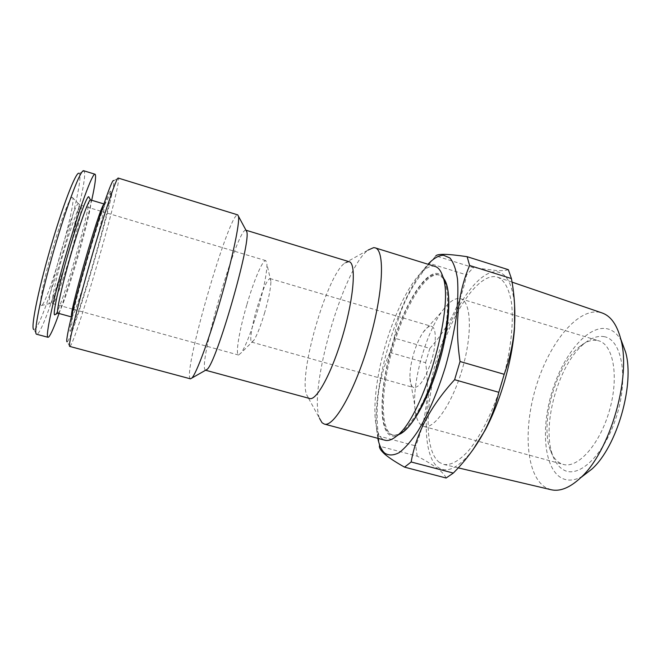 <?xml version="1.0" encoding="UTF-8"?>
<svg xmlns="http://www.w3.org/2000/svg" width="661" height="661" viewBox="0 0 661 661"><rect width="100%" height="100%" fill="white"/><g stroke="black" fill="none" stroke-linecap="round" stroke-linejoin="round"><path stroke-width="0.5" stroke-dasharray="3.31 2.48" d="M604.005 336.639C621.447 339.151 628.818 376.225 616.92 415.05C605.253 453.958 579.16 478.969 563.759 469.979C558.743 467.22 554.959 462.105 552.414 454.619C541.4 424.288 559.008 363.186 584.481 343.373C591.298 337.845 597.8 335.598 604.005 336.639M597.461 340.489L598.742 340.812C613.441 344.695 619.233 376.886 609.368 410.787C599.676 444.746 577.64 468.913 563.131 464.377L560.404 463.311C555.818 460.849 552.356 456.189 550.026 449.331C539.905 421.52 556.273 364.732 579.647 346.579C585.886 341.514 591.826 339.481 597.461 340.489M459.668 298.541L460.593 298.747C471.111 301.325 472.673 333.309 462.469 368.45C452.405 403.623 434.062 429.873 423.784 426.461L421.867 425.61C417.653 422.652 415.273 415.868 414.728 405.259C413.175 378.546 426.105 333.665 441.639 311.876C448.274 302.457 454.289 298.012 459.668 298.541M431.55 360.452C425.577 378.497 419.661 387.544 413.827 387.594L413.282 387.379C411.307 386.255 410.2 383.173 409.944 378.125C409.729 371.094 410.977 362.897 413.695 353.528C416.331 344.811 419.479 337.738 423.156 332.301C426.295 327.823 429.055 325.832 431.41 326.336L431.476 326.352C436.475 327.352 436.673 343.621 431.55 360.452M551.183 489.751L545.581 487.496C525.999 475.457 523.058 429.576 535.881 387.272C548.481 344.893 575.954 309.323 598.461 312.083L602.138 312.967M439.375 462.427C424.164 450.942 424.965 403.59 438.301 359.022C451.471 314.396 476.358 275.579 494.8 276.612L497.783 277.24C504.5 280.231 509.069 288.75 511.49 302.804C513.911 322.568 510.796 351.165 502.707 380.05C494.188 408.804 481.605 434.665 469.029 450.116C459.502 460.717 451.099 465.501 443.82 464.46L439.375 462.427M582.614 476.226C574.591 480.712 567.51 481.274 561.363 477.92C544.003 468.145 540.789 428.741 551.885 392.204C562.784 355.601 586.951 325.509 606.426 328.633C612.565 329.699 617.605 333.871 621.547 341.15M377.803 438.317L376.497 428.411C373.002 385.644 395.881 306.274 421.602 271.927L427.981 264.243M429.534 263.384L435.806 255.89L473.342 267.631L466.6 274.893C461.138 302.639 448.877 327.145 429.815 348.405L394.196 338.052C397.798 312.802 409.176 288.394 428.345 264.83L429.534 263.384L466.6 274.893M446.109 478.01C444.927 475.102 441.895 471.814 437.012 468.137C431.848 464.369 425.254 460.378 417.231 456.164L379.397 446.15L378.398 435.93C374.903 404.97 378.745 377.15 389.924 352.487L394.196 338.052M473.02 449.678C458.767 467.905 447.076 473.747 437.946 467.211C422.04 454.842 423.007 405.152 436.954 358.518C450.736 311.835 476.763 270.993 496.246 271.778C506.293 272.563 512.415 283.61 514.605 304.919M417.231 456.164L415.728 445.902L378.398 435.93M389.924 352.487L425.568 362.715C429.79 391.13 426.51 418.859 415.728 445.902M425.568 362.715L429.815 348.405M508.326 269.663C505.987 270.564 501.873 270.836 495.973 270.481L473.342 267.631M34.711 329.302C44.758 322.965 85.79 179.585 79.254 173.479L84.046 171.001C90.342 177.726 47.675 326.749 37.454 333.929L36.644 334.243L33.909 329.566L34.711 329.302M59.052 313.504C69.884 283.42 84.856 231.482 91.697 200.25M57.92 313.19L58.284 313.074C63.894 309.976 94.812 202.084 90.673 199.969L90.565 199.911M55.417 314.462C62.159 307.745 92.135 203.183 89.037 197.094M71.479 316.288L71.702 316.983L72.487 316.173C78.147 307.58 104.711 215.428 104.488 205.141L104.339 204.092L103.694 204.505M110.676 191.293L110.792 192.739C110.478 206.612 78.345 318.115 71.214 330.029L70.603 330.963C67.587 334.987 74.792 303.159 86.533 262.277C98.241 221.394 109.676 188.236 110.676 191.293M72.404 197.424L72.28 197.366C70.14 196.251 60.837 220.452 52.269 250.222C43.676 279.975 38.677 305.415 41.081 305.613L41.503 305.531C48.022 303.135 77.651 199.564 72.404 197.424M349.14 261.698L344.48 263.276C326.592 276.356 298.425 374.093 306.597 394.691L308.406 397.782L309.712 398.509M344.48 263.276L368.028 250.098C343.216 268.325 308.216 389.742 319.527 418.38L306.597 394.691M435.12 266.457L433.352 266.135C419.206 265.631 398.046 302.284 385.768 344.042C373.358 385.76 370.763 429.286 382.165 438.772L385.033 440.243M443.176 277.29C441.449 274.885 439.4 273.58 437.037 273.381C423.668 272.547 403.59 306.721 392.047 345.984C380.364 385.206 378.208 426.031 389.189 434.674C391.543 436.45 394.344 436.681 397.616 435.351M69.736 346.422L67.207 341.77L67.612 341.406C74.676 333.607 116.931 186.394 113.692 180.767L118.261 178.073M69.901 346.397L70.306 345.992C77.403 337.284 121.269 184.526 118.435 178.288L118.385 178.181M190.467 378.844L189.856 378.117C184.601 366.409 227.921 217.172 237.282 214.899L237.729 214.875M205.521 370.226L204.96 369.689C199.011 360.617 236.845 230.449 245.553 230.168L245.892 230.185M437.574 363.798C451.248 318.767 450.463 276.976 438.185 274.786C425.304 270.506 403.978 305.77 392.312 346.091C379.728 387.594 378.414 431.484 392.056 434.814C403.218 439.185 424.891 407.25 437.574 363.798M443.837 278.711L439.251 275.116C426.328 270.828 404.97 306.068 393.303 346.381C380.728 387.875 379.447 431.765 393.138 435.112L398.938 434.5M264.747 312.413C260.69 325.947 257.071 335.234 253.882 340.275L251.684 342.109C249.28 341.737 251.915 325.262 256.914 308.315C262.566 289.733 266.928 279.818 270.002 278.562L270.886 281.289C270.878 287.651 268.829 298.028 264.747 312.413M246.776 304.977C239.422 329.946 235.225 354.486 238.58 355.048L241.538 352.503C246.082 345.199 251.42 331.301 257.55 310.819C263.731 289.055 266.862 273.563 266.945 264.359L265.796 260.632C262.756 259.385 253.758 280.801 246.776 304.977M70.636 254.155C77.75 229.425 82.799 206.158 81.03 205.274L80.956 205.232C79.353 203.885 70.71 227.277 62.886 254.782C55.276 281.247 50.641 303.771 52.607 303.564L52.921 303.498C55.284 302.284 63.588 278.884 70.636 254.155M50.236 303.449C55.681 301.433 83.187 205.356 78.717 203.877L78.618 203.828C74.891 199.209 44.27 305.44 49.881 303.515L50.236 303.449M423.784 426.461L563.131 464.377M460.593 298.747L598.742 340.812M376.497 428.411L378.571 438.714M421.602 271.927L428.345 264.83M72.487 316.173L71.214 330.029M104.488 205.141L110.792 192.739M100.712 211.156L80.956 205.232L78.618 203.828L72.28 197.366M72.495 309.067L52.607 303.564L49.881 303.515L41.081 305.613M438.185 274.786L439.251 275.116M251.684 342.109L413.827 387.594M238.58 355.048L73.197 309.265M253.882 340.275L241.538 352.503M270.886 281.289L266.945 264.359M265.796 260.632L101.414 211.371M270.002 278.562L431.476 326.352M392.056 434.814L393.138 435.112M512.027 282.115L497.783 277.24M458.213 467.856L443.82 464.46M409.944 378.125L414.728 405.259M423.156 332.301L441.639 311.876M550.026 449.331L552.414 454.619M579.647 346.579L584.481 343.373"/><path stroke-width="0.99" d="M427.981 264.243C433.657 258.269 438.854 255.278 443.581 255.27L449.926 257.988C453.471 262.31 455.991 269.3 457.486 278.942C458.288 290.014 457.833 303.044 456.131 318.015C453.694 333.764 450.124 350.016 445.448 366.748C437.764 391.585 428.097 414.125 418.091 430.84C411.448 440.813 405.16 448.067 399.227 452.603C393.659 455.503 388.858 455.71 384.851 453.215C381.587 450.356 379.232 445.39 377.803 438.317M435.806 255.89C436.591 254.815 439.499 254.295 444.523 254.345C449.753 254.468 457.288 255.245 467.129 256.691L508.326 269.663L511.424 278.562L469.624 265.482C457.784 292.972 454.586 324.981 460.048 361.509L504.203 374.3L498.815 392.304L454.619 379.703C430.501 406.135 416.017 433.566 411.167 461.981L453.314 473.069L446.109 478.01L404.549 467.145C395.807 462.229 389.337 458.007 385.14 454.487C381.166 451 379.257 448.224 379.397 446.15M91.697 200.25C95.002 185.229 96.192 176.627 95.275 174.446L95.01 174.223C92.548 172.529 79.213 208.736 66.117 254.212C52.996 299.673 45.022 337.424 48.005 337.3L48.74 336.97C50.806 334.73 54.243 326.914 59.052 313.504M89.037 197.094L88.69 196.722C86.715 196.119 77.097 222.493 67.827 254.7C58.532 286.907 52.64 314.347 54.623 314.892L55.417 314.462M319.527 418.38L322.064 422.751L324.287 424.056C333.921 427.642 355.122 390.659 369.21 341.572C383.413 292.509 385.148 249.916 375.084 247.834L373.672 247.627L368.028 250.098M398.938 434.5C410.638 430.245 428.072 400.475 438.73 364.128C450.191 326.228 451.86 288.898 443.837 278.711M397.616 435.351L403.144 431.79C428.055 414.117 457.643 311.463 445.952 283.247L443.176 277.29M113.642 180.66C112.403 177.677 99.811 214.007 86.541 260.095C73.247 306.175 64.571 343.637 67.207 341.77M245.966 230.21L246.735 231.639C251.378 241.711 216.304 363.401 207.009 369.441L205.604 370.243L309.712 398.509C316.586 401.07 332.343 371.87 343.191 334.069C354.131 296.293 356.329 263.185 349.14 261.698L245.958 230.21M237.729 214.875L238.505 216.337C239.885 222.889 232.416 258.591 220.815 298.797C209.24 339.01 196.557 373.209 191.905 378.026L190.467 378.844L69.736 346.422C67.662 346.827 76.858 308.191 90.408 261.211C103.942 214.23 116.716 176.619 118.261 178.073L237.729 214.875M324.287 424.056L385.033 440.243C388.371 441.135 392.295 439.681 396.815 435.872C423.164 417.248 455.165 306.217 442.771 276.422C440.97 270.795 438.425 267.474 435.12 266.457L375.084 247.834M103.694 204.505C99.257 208.446 69.818 310.596 71.479 316.288M103.893 203.927L90.499 199.903C88.657 199.432 79.518 224.74 70.653 255.518C61.77 286.296 56.045 312.579 57.854 313.165L71.33 316.883M83.757 170.769L83.724 170.753C80.774 168.91 66.926 205.067 53.797 250.659C40.643 296.244 33.124 334.226 36.603 334.235L36.644 334.243M78.956 173.273C75.982 171.414 62.564 206.009 50.029 249.569C37.454 293.129 30.406 329.55 33.909 329.566M411.167 461.981L404.549 467.145M460.048 361.509L454.619 379.703M514.605 304.919L514.539 328.021C512.366 360.303 500.377 401.896 485.034 430.385L473.02 449.678M504.203 374.3C509.78 359.014 513.2 343.356 514.465 327.311C515.481 311.058 514.473 294.806 511.424 278.562M453.314 473.069C465.873 460.378 476.284 446.365 484.53 431.03C490.883 418.727 495.643 405.821 498.815 392.304M467.129 256.691L469.624 265.482M621.547 341.15L625.603 352.123C634.932 384.347 616.936 446.778 591.884 469.095L582.614 476.226M512.027 282.115L602.138 312.967C610.731 315.991 616.92 324.634 620.712 338.903C631.668 376.563 610.029 451.637 580.713 477.688C569.906 487.744 560.065 491.767 551.183 489.751L458.213 467.856M73.197 309.265L72.495 309.067M101.414 211.371L100.712 211.156M246.735 231.639L238.505 216.337M207.009 369.441L191.905 378.026M445.952 283.247L442.771 276.422M403.144 431.79L396.815 435.872M90.499 199.903L88.69 196.722M57.854 313.165L54.623 314.892M36.603 334.235L48.005 337.3M83.724 170.753L95.01 174.223M514.539 328.021L514.465 327.311M485.034 430.385L484.538 431.03M625.603 352.123L620.712 338.903M591.884 469.095L580.713 477.688"/></g></svg>
